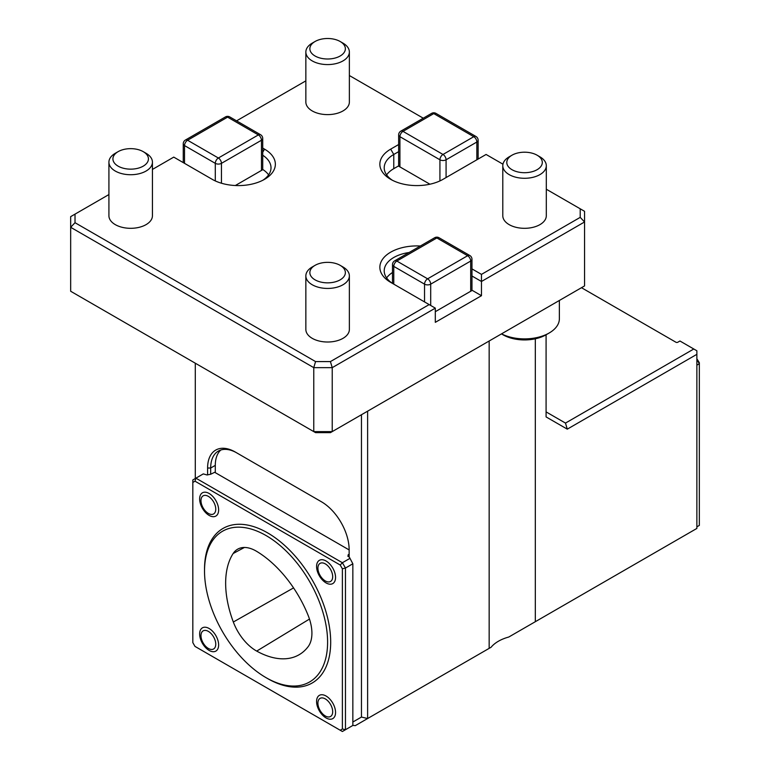 <?xml version="1.0" encoding="UTF-8"?>
<svg xmlns="http://www.w3.org/2000/svg" width="770" height="770" viewBox="0 0 770 770"><rect width="100%" height="100%" fill="white"/><g stroke="black" fill="none" stroke-linecap="round" stroke-linejoin="round"><path stroke-width="1.16" d="M233.329 622.016A36.989 21.358 -120 0 0 256.708 651.093A87.039 50.252 -120 0 0 299.848 654.298A87.039 50.252 -120 0 0 308.077 646.752A36.989 21.358 -120 0 0 308.164 615.461A87.039 50.252 -120 0 0 256.603 551.32A36.989 21.358 -120 0 0 237.949 549.02A36.989 21.358 -120 0 0 233.146 553.524A87.039 50.252 -120 0 0 233.329 622.016L293.553 587.905M207.602 474.917L207.602 468.025A39.164 22.609 60 0 1 235.293 452.038L321.456 501.78A39.164 22.609 60 0 1 349.147 549.751L349.147 557.037M195.291 363.209L195.291 478.507M108.916 194.56L70.667 216.64L70.667 227.294L75.017 222.703L315.565 361.582L313.765 367.646L332.226 367.646L330.426 361.582L429.159 304.583L435.31 308.135L332.226 367.646L332.226 431.604L330.426 432.644L315.565 432.644L313.765 431.604L313.765 367.646L70.667 227.294L70.667 291.253L313.765 431.604L332.226 431.604L584.555 285.93L584.555 221.972L481.471 281.483L481.471 274.38L580.205 217.371L584.555 221.972L584.555 211.307L546.305 189.227M399.919 166.898L429.91 184.213L398.648 166.156L398.648 134.914A4.35 2.512 0 0 0 399.919 136.694L399.919 166.898M398.648 165.858L393.768 168.669A32.638 18.846 0 0 0 386.617 174.886M398.648 151.642L393.768 154.462A32.638 18.846 0 0 0 384.211 167.783A32.638 18.846 0 0 0 392.325 180.219M423.269 118.195L349.368 75.527M502.954 164.193L486.082 154.462L443 179.333A36.989 21.358 180 0 1 390.688 179.333A36.989 21.358 180 0 1 390.688 149.13L398.648 144.539M580.205 217.371L580.205 208.795M435.31 308.135L435.31 322.341L481.471 295.699L481.471 281.483L471.972 276.007M471.972 268.894L481.471 274.38M429.159 304.583L390.688 282.369A36.989 21.358 180 0 1 383.383 258.171A36.989 21.358 180 0 1 420.353 246.015M409.072 252.522A32.638 18.846 0 0 0 384.211 270.828A32.638 18.846 0 0 0 393.72 284.12M315.565 361.582L330.426 361.582M75.017 214.127L75.017 222.703M262.724 148.09L264.524 149.13A36.989 21.358 180 0 1 264.524 179.333A36.989 21.358 180 0 1 212.212 179.333L173.751 157.119L152.431 169.429M262.897 180.219A32.638 18.846 0 0 0 271.011 167.783A32.638 18.846 0 0 0 262.724 155.242M305.854 80.86L236.573 120.852M349.368 275.872L349.368 329.454A21.762 12.561 180 0 1 327.606 342.015A21.762 12.561 180 0 1 305.854 329.454L305.854 275.872A21.762 12.561 0 0 0 312.225 284.756A21.762 12.561 0 0 0 335.941 287.48A21.762 12.561 0 0 0 349.368 275.872A21.762 12.561 0 0 0 342.997 266.988L340.167 265.352A17.758 10.251 0 0 0 315.055 265.352A17.758 10.251 0 0 0 315.055 279.847A17.758 10.251 0 0 0 340.167 279.847A17.758 10.251 0 0 0 340.167 265.352M152.431 162.172L152.431 215.754A21.762 12.561 180 0 1 130.669 228.315A21.762 12.561 180 0 1 108.916 215.754L108.916 162.172A21.762 12.561 0 0 0 115.288 171.055A21.762 12.561 0 0 0 138.995 173.77A21.762 12.561 0 0 0 152.431 162.172A21.762 12.561 0 0 0 146.059 153.288L143.23 151.651A17.758 10.251 0 0 0 118.118 151.651A17.758 10.251 0 0 0 118.118 166.147A17.758 10.251 0 0 0 143.23 166.147A17.758 10.251 0 0 0 143.23 151.651M349.368 52.023L349.368 102.054A21.762 12.561 180 0 1 327.606 114.615A21.762 12.561 180 0 1 305.854 102.054L305.854 52.023A21.762 12.561 0 0 0 312.225 60.907A21.762 12.561 0 0 0 335.941 63.621A21.762 12.561 0 0 0 349.368 52.023A21.762 12.561 0 0 0 342.997 43.139L340.167 41.503A17.758 10.251 0 0 0 315.055 41.503A17.758 10.251 0 0 0 315.055 55.998A17.758 10.251 0 0 0 340.167 55.998A17.758 10.251 0 0 0 340.167 41.503M546.305 165.723L546.305 215.754A21.762 12.561 180 0 1 524.553 228.315A21.762 12.561 180 0 1 502.791 215.754L502.791 165.723A21.762 12.561 0 0 0 509.163 174.607A21.762 12.561 0 0 0 532.879 177.331A21.762 12.561 0 0 0 546.305 165.723A21.762 12.561 0 0 0 539.934 156.839L537.104 155.203A17.758 10.251 0 0 0 511.992 155.203A17.758 10.251 0 0 0 511.992 169.698A17.758 10.251 0 0 0 537.104 169.698A17.758 10.251 0 0 0 537.104 155.203M268.605 174.886A32.638 18.846 0 0 0 262.724 169.448M262.724 138.465A4.35 4.35 0 0 0 260.549 134.702A4.35 2.512 120 0 0 258.373 134.914L227.602 117.146L187.601 140.246L218.372 158.014L258.373 134.914A4.35 2.512 60 0 1 261.454 140.246A4.35 2.512 180 0 0 262.724 138.465L262.724 169.708L235.351 185.512L261.454 170.449L261.454 140.246L221.452 163.346L221.452 183.222M392.498 272.493A32.638 18.846 0 0 0 386.617 277.931M481.471 295.699L471.972 290.213M471.972 259.278L471.972 290.521L435.31 311.686L470.701 291.253L470.701 261.049A4.35 2.512 0 0 0 471.972 259.278A4.35 4.35 0 0 0 469.796 255.505L439.025 237.738A4.35 4.35 0 0 0 434.675 237.738L394.673 260.838A4.35 4.35 0 0 0 392.498 264.611A4.35 2.512 180 0 0 393.768 266.382L393.768 284.149M546.084 411.892L565.478 423.086L693.789 349.003L696.869 350.774L696.869 354.325L567.278 429.15L565.478 423.086M236.833 452.924L235.293 452.038L236.833 452.924A36.989 21.358 -120 0 0 218.343 451.095A36.989 21.358 -120 0 0 210.682 468.025L210.682 474.243L214.676 472.299L349.147 549.934M352.843 722.029L361.457 717.062L361.457 414.732M367.617 411.18L367.617 718.525L355.307 725.638L352.843 725.388M696.869 354.325L696.869 528.432L508.768 637.031A36.989 21.358 0 0 0 491.096 647.243L367.617 718.525L361.457 717.062M581.475 287.701L675.944 342.246A1.309 0.751 0 0 0 677.793 342.246L679.949 341.004L693.789 349.003M489.162 341.004L489.162 648.359M535.323 621.708L535.323 338.8M567.278 429.15L546.084 416.917L546.084 334.786L549.164 333.006A34.814 20.097 0 0 0 559.366 318.79L559.366 300.473M220.788 450.017A36.989 21.358 -120 0 0 215.292 465.369L215.292 472.655M511.992 155.203L509.163 156.839A21.762 12.561 0 0 0 502.791 165.723M315.055 41.503L312.225 43.139A21.762 12.561 0 0 0 305.854 52.023M118.118 151.651L115.288 153.288A21.762 12.561 0 0 0 108.916 162.172M315.055 265.352L312.225 266.988A21.762 12.561 0 0 0 305.854 275.872M696.869 526.834L699.333 525.409L699.333 363.738L696.869 365.163M696.869 358.772L699.333 362.699L699.333 363.738L696.869 359.475M352.843 725.456L352.843 563.784L349.378 557.172L352.843 563.784L345.461 568.048L345.461 729.719L352.843 725.456M210.682 474.243L206.986 474.955L203.29 473.897L195.907 478.16L342.381 562.726L349.763 558.462M349.378 557.172L347.915 556.325L348.223 554.727L349.147 554.198M345.461 729.719L342.381 731.5L340.205 730.239L342.381 728.988L345.461 729.719M192.827 482.444L192.827 479.931L195.907 478.16L195.002 481.192L192.827 482.444L192.827 642.642L195.002 646.415L340.205 730.239M340.205 565.016L342.381 562.726L345.461 568.048L342.381 568.789L340.205 565.016L195.002 481.192M204.522 571.071A87.039 50.252 60 0 1 222.549 531.233A87.039 50.252 60 0 1 309.579 581.485A87.039 50.252 60 0 1 309.579 681.979A87.039 50.252 60 0 1 242.512 658.658A87.039 50.252 60 0 1 204.522 571.071M342.381 728.988L342.381 568.789M199.642 633.989A13.427 7.748 -120 0 0 209.142 650.429A13.427 7.748 -120 0 0 218.632 644.952A13.427 7.748 -120 0 0 209.142 628.513A13.427 7.748 -120 0 0 199.642 633.989M316.576 566.479A13.427 7.748 -120 0 0 326.066 582.919A13.427 7.748 -120 0 0 335.556 577.442A13.427 7.748 -120 0 0 326.066 561.003A13.427 7.748 -120 0 0 316.576 566.479M199.642 498.97A13.427 7.748 -120 0 0 213.887 516.68A13.427 7.748 -120 0 0 213.887 497.699A13.427 7.748 -120 0 0 199.642 498.97M316.576 701.499A13.427 7.748 -120 0 0 326.066 717.938A13.427 7.748 -120 0 0 335.556 712.462A13.427 7.748 -120 0 0 326.066 696.022A13.427 7.748 -120 0 0 316.576 701.499M332.688 711.692A10.443 6.025 60 0 1 321.61 712.683A10.443 6.025 60 0 1 321.61 697.909A10.443 6.025 60 0 1 332.688 711.692M215.754 509.163A10.443 6.025 60 0 1 208.372 513.426A10.443 6.025 60 0 1 200.98 500.635A10.443 6.025 60 0 1 208.372 496.371A10.443 6.025 60 0 1 215.754 509.163M332.688 576.672A10.443 6.025 60 0 1 321.61 577.654A10.443 6.025 60 0 1 321.61 562.889A10.443 6.025 60 0 1 332.688 576.672M215.754 644.182A10.443 6.025 60 0 1 204.676 645.173A10.443 6.025 60 0 1 204.676 630.399A10.443 6.025 60 0 1 215.754 644.182M501.52 333.862A34.814 20.097 0 0 0 549.164 333.006M503.012 334.786L501.472 333.891L503.012 334.786A30.463 17.585 0 0 0 546.094 334.786M309.473 619.07L256.708 651.093M244.388 547.47L233.146 553.524M393.768 168.669L393.768 154.462L390.688 149.13M264.524 149.13L262.724 152.248M215.292 465.369L210.682 468.025L207.602 468.025M204.531 570.195A89.214 51.503 60 0 1 204.522 569.3A89.214 51.503 60 0 1 267.864 533.023A89.214 51.503 60 0 1 330.686 642.729A89.214 51.503 60 0 1 266.824 678.101M476.851 159.785L476.851 142.026A4.35 2.512 0 0 0 478.132 140.246A4.35 4.35 0 0 0 475.947 136.473L435.945 113.382A4.35 4.35 0 0 0 431.595 113.382A4.35 2.512 60 0 1 433.77 113.594L402.999 131.362L443 154.462L473.771 136.694L433.77 113.594A4.35 2.512 -60 0 1 435.945 113.382M475.947 136.473A4.35 2.512 -60 0 0 473.771 136.694A4.35 2.512 60 0 1 476.851 142.026L446.08 159.785L446.08 177.552M439.93 180.921L439.93 159.785A4.35 2.512 0 0 0 446.08 159.785A4.35 2.512 60 0 0 443 154.462A4.35 2.512 -60 0 0 439.93 159.785L399.919 136.694A4.35 2.512 -60 0 1 402.999 131.362A4.35 2.512 60 0 0 400.824 131.15A4.35 4.35 0 0 0 398.648 134.914M215.292 180.921L215.292 163.346A4.35 2.512 0 0 0 221.452 163.346A4.35 2.512 60 0 0 218.372 158.014A4.35 2.512 120 0 0 215.292 163.346L184.521 145.578L184.521 163.346M183.25 143.798A4.35 2.512 0 0 0 184.521 145.578A4.35 2.512 120 0 1 187.601 140.246A4.35 2.512 60 0 0 185.426 140.034A4.35 4.35 0 0 0 183.25 143.798L183.25 162.605M260.549 134.702L229.778 116.934A4.35 2.512 120 0 0 227.602 117.146A4.35 2.512 60 0 0 225.427 116.934L185.426 140.034M424.539 301.917L424.539 284.149L393.768 266.382A4.35 2.512 -60 0 1 396.848 261.049L427.619 278.817L467.621 255.727L436.85 237.959L396.848 261.049A4.35 2.512 -120 0 0 394.673 260.838M469.796 255.505A4.35 2.512 -60 0 0 467.621 255.727A4.35 2.512 -120 0 1 470.701 261.049L430.7 284.149A4.35 2.512 -120 0 0 427.619 278.817A4.35 2.512 -60 0 0 424.539 284.149A4.35 2.512 0 0 0 430.7 284.149L430.7 305.469M439.025 237.738A4.35 2.512 -60 0 0 436.85 237.959A4.35 2.512 -120 0 0 434.675 237.738M478.132 159.053L478.132 140.246M431.595 113.382L400.824 131.15M229.778 116.934A4.35 4.35 0 0 0 225.427 116.934M392.498 283.37L392.498 264.611"/></g></svg>
